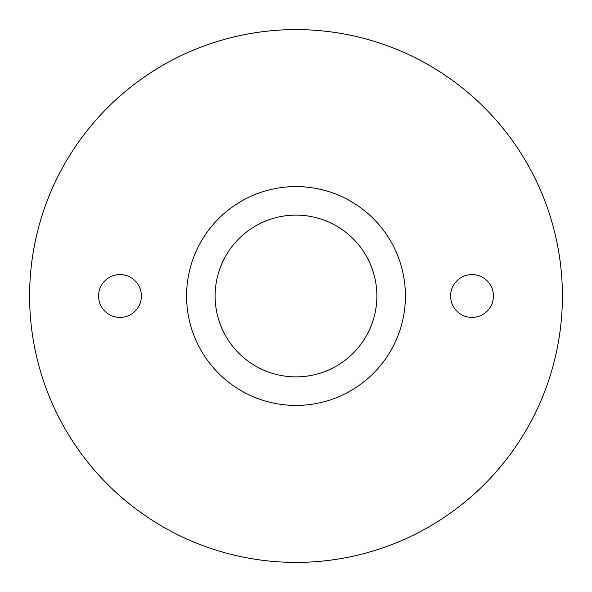 <?xml version="1.0" encoding="UTF-8"?>
<svg xmlns="http://www.w3.org/2000/svg" width="592" height="592" viewBox="0 0 592 592"><rect width="100%" height="100%" fill="white"/><g stroke="black" fill="none" stroke-linecap="round" stroke-linejoin="round"><path stroke-width="0.89" d="M119.984 274.592A21.408 21.408 0 0 0 98.575 296A21.408 21.408 0 0 0 119.984 317.408A21.408 21.408 0 0 0 141.392 296A21.408 21.408 0 0 0 119.984 274.592M472.016 274.592A21.408 21.408 0 0 0 450.608 296A21.408 21.408 0 0 0 472.016 317.408A21.408 21.408 0 0 0 493.425 296A21.408 21.408 0 0 0 472.016 274.592M296 186.584A109.416 109.416 0 0 0 186.584 296A109.416 109.416 0 0 0 296 405.416A109.416 109.416 0 0 0 405.416 296A109.416 109.416 0 0 0 296 186.584M296 215.125A80.875 80.875 0 0 0 215.125 296A80.875 80.875 0 0 0 296 376.875A80.875 80.875 0 0 0 376.875 296A80.875 80.875 0 0 0 296 215.125M296 562.4A266.4 266.4 0 0 0 562.4 296A266.4 266.4 0 0 0 296 29.6A266.4 266.4 0 0 0 29.6 296A266.4 266.4 0 0 0 296 562.4"/></g></svg>
